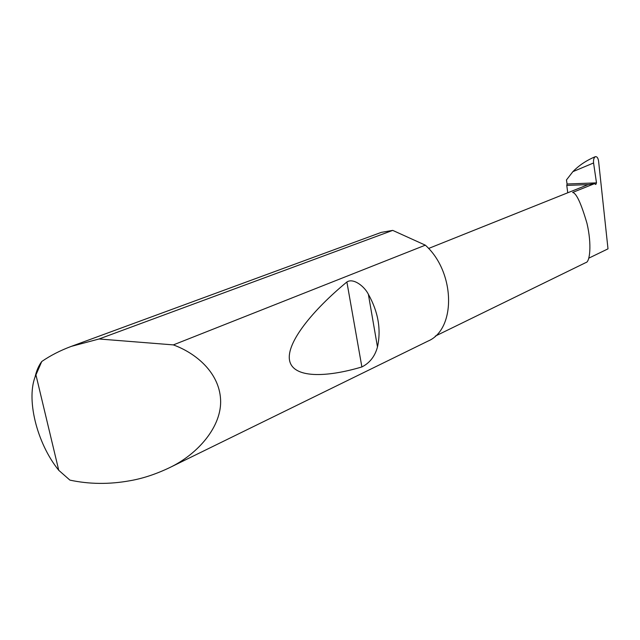 <?xml version="1.0" encoding="UTF-8"?>
<svg xmlns="http://www.w3.org/2000/svg" width="640" height="640" viewBox="0 0 640 640"><rect width="100%" height="100%" fill="white"/><g stroke="black" fill="none" stroke-linecap="round" stroke-linejoin="round"><path stroke-width="0.96" d="M435.272 336.128L585.936 262.536C589.784 262.136 592.016 244.96 586.984 223.376C581.128 203.336 576.344 193.024 572.624 192.448L594.448 183.68L595.808 184.456L596.488 182.856L593.568 162.96L572.88 171.664L566.456 179.952L567.072 184.008L596.488 182.856M368.368 294.264C378.256 311.952 381.288 329.52 377.48 346.96C374.96 356.312 369.76 362.976 361.88 366.944C325.8 377.736 292.96 378.272 289.56 360.416C286.112 342.584 313.144 309.816 346.888 281.984C353.304 277.712 364.4 286.28 368.368 294.264L377.48 346.96M34.984 377.344C36.368 371.008 38.624 365.728 41.752 361.504C50.464 355.512 60.304 350.472 71.28 346.384L99.064 338.984L173.344 344.896C195.872 353.112 219.064 372.392 220.576 399.32C222.152 426.272 197.984 454.28 169.096 467.896C155.52 474.312 142.44 478.592 129.864 480.752C109.168 484.48 89.176 484.264 69.896 480.112L58.752 470.304L35.944 374.896C25.512 397.752 36.648 443.104 58.752 470.304M173.344 344.896L425.336 245.168C455.504 272.144 456.216 329.432 427.976 341.104L169.096 467.896M71.28 346.384L381.288 232.376L392.72 230.384L99.064 338.984M572.88 171.664C578.816 165.528 586.136 160.6 594.848 156.888L595.392 156.656C597.016 156.496 598.064 157.952 598.568 161.016L608 248.848L588.8 258.16M594.848 156.888L595.392 156.656C593.888 157.68 593.28 159.784 593.568 162.96M567.744 192.776L566.768 185.416L588.184 184.6L428.576 248.472M588.184 184.6L594.448 183.68M566.768 185.416L567.072 184.008M425.336 245.168L392.72 230.384M41.752 361.504L35.944 374.896M346.888 281.984L361.88 366.944"/></g></svg>
